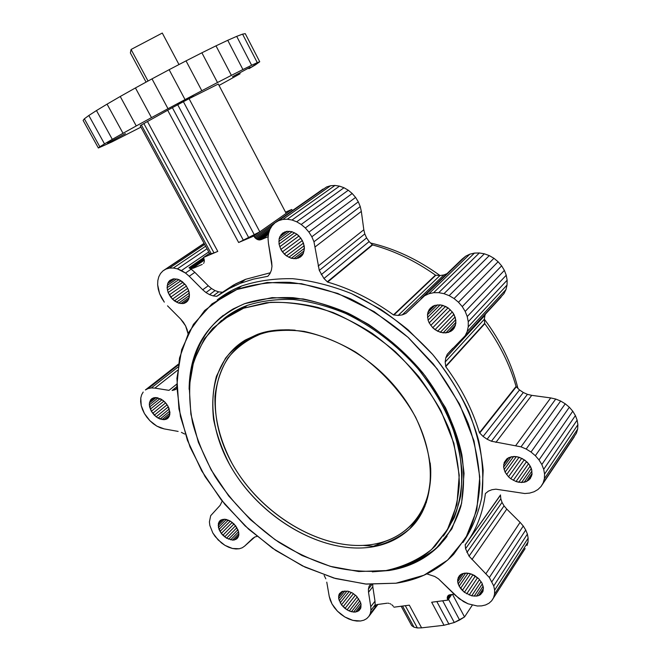 <?xml version="1.0" encoding="UTF-8"?>
<svg xmlns="http://www.w3.org/2000/svg" width="661" height="661" viewBox="0 0 661 661"><rect width="100%" height="100%" fill="white"/><g stroke="black" fill="none" stroke-linecap="round" stroke-linejoin="round"><path stroke-width="0.99" d="M84.36 118.806L83.112 120.426L98.365 147.998L111.825 141.983L140.942 127.135L111.825 141.983L98.365 147.998L83.112 120.426L84.36 118.806L99.836 146.792L98.365 147.998L99.836 146.792L84.36 118.806L88.83 115.493L84.36 118.806M96.473 110.552L88.83 115.493L104.496 143.891L99.836 146.792L104.496 143.891L88.83 115.493L96.473 110.552L112.296 139.347L104.496 143.891L112.296 139.347L96.473 110.552L107.065 104.141L96.473 110.552M120.236 96.489L107.065 104.141L123.012 133.291L112.296 139.347L123.012 133.291L107.065 104.141L120.236 96.489L136.257 125.945L123.012 133.291L136.257 125.945L120.236 96.489L135.439 87.938L120.236 96.489M151.997 78.866L135.439 87.938L151.485 117.625L136.257 125.945L151.485 117.625L135.439 87.938L151.997 78.866L168.001 108.701L151.485 117.625L168.001 108.701L151.997 78.866L169.133 69.694L151.997 78.866M186.03 60.87L169.133 69.694L185.047 99.596L168.001 108.701L185.047 99.596L169.133 69.694L186.03 60.87L201.812 90.731L185.047 99.596L201.812 90.731L186.03 60.87L201.886 52.797L186.03 60.87M215.998 45.84L201.886 52.797L217.494 82.526L201.812 90.731L217.494 82.526L201.886 52.797L215.998 45.84L231.391 75.362L217.494 82.526L231.391 75.362L215.998 45.84L227.748 40.296L215.998 45.84M236.704 36.355L227.748 40.296L242.918 69.529L231.391 75.362L242.918 69.529L227.748 40.296L236.704 36.355L251.634 65.249L242.918 69.529L251.634 65.249L236.704 36.355L242.579 34.141L236.704 36.355M245.256 33.653L242.579 34.141L257.278 62.638L251.634 65.249L257.278 62.638L242.579 34.141L245.256 33.653L259.732 61.754L257.278 62.638L259.732 61.754L245.256 33.653M255.353 64.91L259.732 61.754L248.941 68.703L255.353 64.91M240.117 73.735L229.276 79.791L240.117 73.735M219.022 85.443L229.276 79.791L219.022 85.443M182.469 101.24L193.128 95.837L177.875 104.174L192.797 96.068L182.469 101.24M250.205 67.232L232.482 76.709L250.205 67.232M107.561 143.148L125.408 133.613L107.561 143.148M141.396 125.003L140.206 125.78L209.785 253.874L140.206 125.78L141.396 125.003L211.28 253.741L209.785 253.874L211.28 253.741L141.396 125.003L143.867 123.557L141.396 125.003M147.477 121.517L143.867 123.557L213.999 252.899L211.28 253.741L213.999 252.899L143.867 123.557L147.477 121.517L217.783 251.395L213.999 252.899L217.783 251.395L147.477 121.517L167.679 110.247L147.477 121.517M172.372 107.66L167.679 110.247L238.646 242.504L253.807 236.043L256.162 238.761L259.203 239.943L268.209 236.663L261.103 239.654L268.44 234.44L260.186 239.91L268.482 234.019L260.186 239.91L259.203 239.943L268.672 233.226L259.203 239.943L258.17 239.761L269.044 232.061L258.17 239.761L257.146 239.365L269.506 230.623L257.146 239.365L256.162 238.761L270.25 228.822L256.162 238.761L255.253 237.993L271.679 226.426L255.253 237.993L254.46 237.076L292.443 210.562L254.46 237.076L253.807 236.043L259.831 231.821L238.646 242.504L167.679 110.247L172.372 107.66L243.422 240.356L172.372 107.66L177.718 104.752L172.372 107.66M183.394 101.703L177.718 104.752L248.759 237.753L177.718 104.752L183.394 101.703L254.345 234.853L183.394 101.703L189.071 98.696L183.394 101.703M218.287 84.03L189.071 98.696L259.831 231.821L189.071 98.696L218.287 84.03L286.163 213.379L259.831 231.821L286.163 213.379L218.287 84.03M203.431 257.509L217.783 251.395L203.431 257.509L203.91 258.567L203.431 257.509L209.496 253.353L203.431 257.509M204.216 259.641L203.91 258.567L204.216 259.641M204.266 261.706L204.332 260.707L204.266 261.706M203.571 263.392L204.009 262.615L203.571 263.392M202.249 264.433L193.095 268.292L202.249 264.433M192.161 268.531L204.274 260.186L192.161 268.531L191.145 268.515L192.161 268.531M190.087 268.234L191.145 268.515L204.191 259.542L191.145 268.515L190.087 268.234L203.952 258.715L190.087 268.234L189.038 267.713L190.087 268.234M189.368 268.036L189.038 267.713L203.547 257.765L189.038 267.713L191.153 269.151L189.368 268.036M194.855 272.349L191.153 269.151L185.501 273.043L181.502 270.539L208.727 251.94L181.502 270.539L177.388 268.845L207 248.759L177.388 268.845L185.501 273.043L191.153 269.151L194.855 272.349L189.228 276.265L185.501 273.043L189.228 276.265L194.855 272.349L208.265 285.775L194.855 272.349M211.52 288.535L208.265 285.775L202.704 289.774L189.228 276.265L202.704 289.774L208.265 285.775L211.52 288.535L205.976 292.55L202.704 289.774L205.976 292.55L211.52 288.535L215.048 290.592L211.52 288.535M218.692 291.856L215.048 290.592L209.529 294.632L205.976 292.55L209.529 294.632L215.048 290.592L218.692 291.856L213.181 295.905L209.529 294.632L213.181 295.905L218.692 291.856L222.27 292.253L218.692 291.856M222.575 292.212L216.775 296.318L213.181 295.905L216.775 296.318L235.605 283.9L245.561 279.322L233.465 285.065L222.575 292.212M270.324 272.77L245.561 279.322L240.1 283.379L230.127 287.956L216.775 296.318L227.987 289.121L240.1 283.379L245.561 279.322L270.324 272.77M267.854 276.29L253.328 279.149L240.1 283.379L253.328 279.149L267.854 276.29M267.812 276.331L269.994 273.588L267.812 276.331M271.398 270.192L269.994 273.588L271.398 270.192L271.977 266.3L271.398 270.192M271.679 262.12L271.977 266.3L268.44 243.306L271.679 262.12M268.027 238.398L268.44 243.306L268.027 238.398L268.515 233.713L268.027 238.398M291.741 209.471L292.36 210.462L291.741 209.471L286.163 213.379L291.741 209.471L285.527 212.164L291.741 209.471M238.646 242.504L259.831 231.821L253.807 236.043L238.646 242.504M230.069 314.115L229.904 314.743L230.069 314.115M326.6 186.956L275.059 222.774L278.678 220.642L282.825 219.435L287.328 219.229L292.013 220.014L296.698 221.79L301.201 224.467L305.332 227.962L308.927 232.118L311.843 236.778L313.967 241.761L319.288 270.432L323.948 278.504L327.625 282.082C350.264 288.642 372.217 299.582 393.477 314.892L398.17 315.446L402.252 314.892L405.92 313.397L424.602 295.748L428.857 293.74L433.633 292.699L438.747 292.666L443.994 293.666L449.174 295.649L454.066 298.541L458.486 302.242L462.246 306.597L465.204 311.43L467.228 316.545L468.252 321.742L468.236 326.807L467.195 331.541L465.162 335.763L447.266 354.296L445.745 357.932L445.192 361.988L445.754 366.657C461.37 387.858 472.598 409.886 479.432 432.74L483.117 436.467L487.099 439.226L491.437 441.234L521.025 446.844L526.181 449.034L531.023 452.033L535.36 455.71L539.012 459.932L541.83 464.534L543.706 469.318L544.565 474.094L544.383 478.671L543.168 482.877L540.987 486.546L537.914 489.545L534.096 491.751L529.668 493.089L524.817 493.527L495.915 489.181L491.908 489.727L488.405 491.123L485.397 493.56C482.811 513.63 476.069 530.692 465.187 544.73L465.567 548.721L469.054 556.149L489.338 577.507L493.742 585.935L494.618 590.149L494.552 594.132L493.552 597.726L491.668 600.799L488.983 603.237L485.604 604.955L481.654 605.881L477.308 605.988L468.071 603.807L463.526 601.601L455.421 595.396L438.441 578.805L434.707 576.466L426.849 573.888L434.707 576.466L438.441 578.805L459.255 598.767L468.071 603.807L477.308 605.988L481.654 605.881L485.604 604.955L488.983 603.237L491.668 600.799L493.552 597.726L494.552 594.132L494.618 590.149L493.742 585.935L489.338 577.507L469.054 556.149L465.567 548.721L465.187 544.73C476.069 530.692 482.811 513.63 485.397 493.56L488.405 491.123L491.908 489.727L495.915 489.181L524.817 493.527L529.668 493.089L534.096 491.751L537.914 489.545L540.987 486.546L543.168 482.877L544.383 478.671L544.565 474.094L543.706 469.318L541.83 464.534L539.012 459.932L535.36 455.71L531.023 452.033L526.181 449.034L521.025 446.844L491.437 441.234L487.099 439.226L483.117 436.467L479.432 432.74C472.598 409.886 461.37 387.858 445.754 366.657L445.192 361.988L445.745 357.932L447.266 354.296L465.162 335.763L467.195 331.541L468.236 326.807L468.252 321.742L467.228 316.545L465.204 311.43L462.246 306.597L458.486 302.242L454.066 298.541L449.174 295.649L443.994 293.666L438.747 292.666L433.633 292.699L428.857 293.74L424.602 295.748L405.92 313.397L402.252 314.892L398.17 315.446L393.477 314.892C372.217 299.582 350.264 288.642 327.625 282.082L323.948 278.504L319.288 270.432L313.967 241.761L311.843 236.778L308.927 232.118L305.332 227.962L301.201 224.467L296.698 221.79L292.013 220.014L287.328 219.229L282.825 219.435L278.678 220.642L275.059 222.774L272.084 225.748L275.059 222.774L323.055 189.054L278.678 220.642L326.6 186.956L330.632 185.733L326.6 186.956M334.987 185.452L330.632 185.733L282.825 219.435L330.632 185.733L334.987 185.452L287.328 219.229L334.987 185.452L339.498 186.129L334.987 185.452M343.993 187.741L339.498 186.129L292.013 220.014L339.498 186.129L343.993 187.741L296.698 221.79L343.993 187.741L348.281 190.228L343.993 187.741M352.197 193.499L348.281 190.228L301.201 224.467L348.281 190.228L352.197 193.499L305.332 227.962L352.197 193.499L355.577 197.416L352.197 193.499M358.295 201.828L355.577 197.416L308.927 232.118L355.577 197.416L358.295 201.828L311.843 236.778L358.295 201.828L360.245 206.554L358.295 201.828M361.336 211.404L360.245 206.554L313.967 241.761L360.245 206.554L361.336 211.404L315.206 246.85L361.336 211.404L363.814 229.772L361.336 211.404M364.798 233.928L363.814 229.772L318.172 266.077L363.814 229.772L364.798 233.928L319.288 270.432L364.798 233.928L366.607 237.927L364.798 233.928M369.144 241.579L366.607 237.927L321.246 274.637L366.607 237.927L369.144 241.579L323.948 278.504L369.144 241.579L372.283 244.71L369.144 241.579M372.614 244.942L327.269 281.834L372.283 244.71L327.625 282.082L372.614 244.942C394.336 250.8 415.282 260.864 435.459 275.125C415.282 260.864 394.336 250.8 372.614 244.942M435.839 275.24L393.477 314.892L435.459 275.125L393.873 315.024L435.839 275.24L439.962 275.554L435.839 275.24M443.903 274.951L439.962 275.554L398.17 315.446L439.962 275.554L443.903 274.951L402.252 314.892L443.903 274.951L447.026 273.621L443.903 274.951M465.716 256.179L421.024 298.632L462.229 259.005L465.716 256.179L424.602 295.748L465.716 256.179L469.831 254.179L465.716 256.179M474.433 253.089L469.831 254.179L428.857 293.74L469.831 254.179L474.433 253.089L433.633 292.699L474.433 253.089L479.341 252.965L474.433 253.089M484.356 253.807L479.341 252.965L438.747 292.666L479.341 252.965L484.356 253.807L443.994 293.666L484.356 253.807L489.28 255.609L484.356 253.807M493.932 258.286L489.28 255.609L449.174 295.649L489.28 255.609L493.932 258.286L454.066 298.541L493.932 258.286L498.097 261.739L493.932 258.286M501.633 265.829L498.097 261.739L458.486 302.242L498.097 261.739L501.633 265.829L462.246 306.597L501.633 265.829L504.384 270.39L501.633 265.829M506.243 275.24L504.384 270.39L465.204 311.43L504.384 270.39L506.243 275.24L467.228 316.545L506.243 275.24L507.136 280.19L506.243 275.24M507.037 285.04L507.136 280.19L468.252 321.742L507.136 280.19L507.037 285.04L468.236 326.807L507.037 285.04L505.962 289.592L507.037 285.04M503.946 293.674L505.962 289.592L467.195 331.541L505.962 289.592L503.946 293.674L465.162 335.763L503.946 293.674M484.951 315.33L485.488 314.074L484.951 315.33L445.745 357.932L484.951 315.33L484.348 319.23L484.951 315.33M484.695 323.32L484.348 319.23L445.192 361.988L484.348 319.23L484.695 323.32L445.63 366.26L484.695 323.32M516.059 386.454C509.862 364.624 499.443 343.712 484.81 323.7L445.754 366.657L484.81 323.7C499.443 343.712 509.862 364.624 516.059 386.454L479.432 432.74L516.059 386.454M519.538 389.957L516.291 386.792L479.679 433.095L516.291 386.792L519.538 389.957L483.117 436.467L519.538 389.957L523.314 392.51L519.538 389.957M527.445 394.344L523.314 392.51L487.099 439.226L523.314 392.51L527.445 394.344L491.437 441.234L527.445 394.344L531.733 395.352L527.445 394.344M550.712 397.922L531.733 395.352L495.915 442.391L531.733 395.352L550.712 397.922L515.754 445.547L550.712 397.922L555.736 399.046L550.712 397.922M560.644 401.029L555.736 399.046L521.025 446.844L555.736 399.046L560.644 401.029L526.181 449.034L560.644 401.029L565.238 403.797L560.644 401.029M569.336 407.234L565.238 403.797L531.023 452.033L565.238 403.797L569.336 407.234L535.36 455.71L569.336 407.234L572.773 411.208L569.336 407.234M575.4 415.562L572.773 411.208L539.012 459.932L572.773 411.208L575.4 415.562L541.83 464.534L575.4 415.562L577.127 420.115L575.4 415.562M577.888 424.692L577.127 420.115L543.706 469.318L577.127 420.115L577.888 424.692L544.565 474.094L577.888 424.692L577.648 429.105L577.888 424.692M576.425 433.186L577.648 429.105L544.383 478.671L577.648 429.105L576.425 433.186L543.168 482.877L576.425 433.186M500.517 494.932L465.137 545.044L500.468 495.238L500.823 498.782L500.468 495.238M502.038 502.393L500.823 498.782L465.567 548.721L500.823 498.782L502.038 502.393L466.897 552.48L502.038 502.393L504.062 505.888L502.038 502.393M506.78 509.102L504.062 505.888L469.054 556.149L504.062 505.888L506.78 509.102L471.937 559.553L506.78 509.102L520.091 522.355L506.78 509.102M523.264 526.032L520.091 522.355L485.984 573.624L520.091 522.355L523.264 526.032L489.338 577.507L523.264 526.032L525.726 529.99L523.264 526.032M527.379 534.08L525.726 529.99L491.966 581.663L525.726 529.99L527.379 534.08L493.742 585.935L527.379 534.08L528.147 538.145L527.379 534.08M528.023 542.003L528.147 538.145L494.618 590.149L528.147 538.145L528.023 542.003L494.552 594.132L528.023 542.003L527.007 545.523L528.023 542.003M525.14 548.564L491.668 600.799L525.14 548.564M233.002 312.769L233.184 312.157L233.002 312.769M221.427 542.904L215.222 536.575L212.817 532.956L209.851 525.47L209.405 521.884L210.685 515.687L220.13 505.335L222.22 501.079L220.13 505.335L210.685 515.687L209.405 521.884L209.851 525.47L212.817 532.956L218.13 539.93L225.004 545.375L221.427 542.904M228.714 547.258L225.004 545.375L232.432 548.473L228.714 547.258M236.01 548.977L232.432 548.473L239.315 548.746L236.01 548.977M242.215 547.787L239.315 548.746L242.215 547.787L244.611 546.126L242.215 547.787M252.7 538.434L244.611 546.126L254.865 536.988L252.7 538.434M256.964 536.402L254.865 536.988L256.964 536.402M324.154 575.442L325.832 578.813L324.154 575.442M326.774 582.151L329.228 596.396L326.774 582.151M330.252 600.171L329.228 596.396L332.012 603.989L330.252 600.171M334.449 607.707L332.012 603.989L337.457 611.185L334.449 607.707M340.944 614.3L337.457 611.185L344.769 616.936L340.944 614.3M348.793 618.993L344.769 616.936L352.867 620.382L348.793 618.993M356.833 621.059L352.867 620.382L360.559 620.993L356.833 621.059M363.88 620.183L360.559 620.993L363.88 620.183L366.681 618.646L363.88 620.183M368.846 616.44L366.681 618.646L368.846 616.44L370.284 613.639L368.846 616.44L377.91 604.443L368.846 616.44M370.928 610.367L370.284 613.639L370.928 610.367L375.159 604.782L374.87 606.253L375.159 604.782L370.928 610.367L370.755 606.732L370.928 610.367M368.524 592.264L370.755 606.732L375.002 601.163L375.159 604.782L375.002 601.163L370.755 606.732L368.524 592.264L372.804 586.745L375.002 601.163L372.804 586.745L368.524 592.264L368.417 589.058L368.524 592.264M369.127 586.191L368.417 589.058L372.019 584.431L368.417 589.058L369.127 586.191L370.557 584.365L369.127 586.191M269.878 229.441L272.084 225.748L269.878 229.441L268.515 233.713L269.878 229.441M173.322 268.019L177.388 268.845L173.322 268.019L169.456 268.102L173.322 268.019L205.629 246.231L173.322 268.019M165.952 269.077L169.456 268.102L165.952 269.077L162.936 270.903L204.142 243.488L165.952 269.077M160.524 273.497L162.936 270.903L160.524 273.497L158.805 276.761L160.524 273.497M157.83 280.553L158.805 276.761L157.83 280.553L157.64 284.742L157.83 280.553M158.235 289.154L157.64 284.742L159.59 293.641L158.235 289.154M161.639 298.02L159.59 293.641L164.316 302.135L161.639 298.02M167.522 305.836L180.602 318.999L167.522 305.836M183.37 322.246L180.602 318.999L185.584 325.873L183.37 322.246M187.146 329.69L185.584 325.873L187.972 333.499L187.146 329.69M174.934 389.792L176.859 388.61L172.116 390.477L174.934 389.792L176.842 388.255L174.934 389.792M168.985 390.362L154.889 388.114L168.985 390.362L176.784 384.107L168.985 390.362M151.344 387.933L154.889 388.114L151.344 387.933L148.138 388.561L151.344 387.933L177.916 367.103L151.344 387.933M145.387 389.949L148.138 388.561L145.387 389.949L178.346 364.194L145.387 389.949M141.636 394.782L143.189 392.056L141.636 394.782L140.776 398.029L141.636 394.782M140.636 401.665L140.776 398.029L141.214 405.557L140.636 401.665M142.495 409.556L141.214 405.557L144.412 413.513L142.495 409.556M146.916 417.281L144.412 413.513L149.89 420.718L146.916 417.281M153.236 423.701L149.89 420.718L156.822 426.114L153.236 423.701M160.532 427.874L156.822 426.114L164.217 428.906L160.532 427.874M178.139 431.418L164.217 428.906L178.139 431.418M184.692 434.054L181.411 432.377L184.692 434.054M221.295 533.427L226.591 538.186L232.54 540.111L234.316 539.979L237.159 538.541L238.687 535.749L238.869 533.964L238.043 529.973L234.151 524.082L230.375 521.116L224.376 519.224L221.055 519.943L219.799 520.876L218.328 523.694L219.014 529.436L221.295 533.427L218.403 527.412L218.882 522.14L221.055 519.943L224.376 519.224L226.318 519.472L230.375 521.116L235.746 525.925L238.654 532.014L238.687 535.749L237.159 538.541L234.316 539.979L232.54 540.111L226.591 538.186L222.873 535.245L234.011 523.958L222.873 535.245L221.295 533.427L232.234 522.388L221.295 533.427M149.345 404.887L151.369 411.299L154.335 415.199L158.095 418.116L163.986 419.743L167.225 418.752L168.439 417.653L169.819 414.472L168.96 408.201L166.555 403.962L163.085 400.442L157.07 397.649L153.435 397.864L150.758 399.723L149.427 402.929L149.345 404.887L149.427 402.929L150.758 399.723L151.947 398.6L155.161 397.542L161.11 399.128L164.919 402.07L167.919 406.028L169.927 412.505L169.315 416.207L167.225 418.752L165.721 419.454L160.102 419.066L156.145 416.81L151.369 411.299L149.65 406.994L160.053 398.641L149.65 406.994L149.345 404.887L158.062 397.914L149.345 404.887M291.798 231.647L286.866 231.309L282.677 233.069L279.859 236.63L279.099 238.927L279.041 244.107L280.859 249.412L284.296 254.047L286.461 255.89L291.294 258.294L296.186 258.699L300.4 257.03L302.044 255.477L303.292 253.518L304.399 248.693L304.217 246.016L302.399 240.629L298.921 235.919L296.706 234.044L291.798 231.647L296.706 234.044L300.838 238.142L282.404 251.858L280.859 249.412L279.041 244.107L279.099 238.927L279.859 236.63L282.677 233.069L286.866 231.309L291.798 231.647M452.636 312.347L448.265 308.034L445.646 306.481L440.069 304.861L434.756 305.399L430.509 307.993L428.997 309.943L427.477 314.768L428.097 320.205L429.187 322.89L432.732 327.716L437.615 331.211L443.11 332.863L448.414 332.409L452.711 329.905L454.264 327.98L455.875 323.155L455.305 317.66L452.636 312.347L454.214 314.925L455.867 320.436L455.33 325.699L452.711 329.905L450.728 331.401L445.836 332.904L440.333 332.293L435.045 329.665L432.732 327.716L429.187 322.89L428.097 320.205L427.477 314.768L427.981 312.232L428.997 309.943L432.451 306.464L434.756 305.399L440.069 304.861L442.878 305.407L448.265 308.034L452.636 312.347M462.948 542.557C471.797 529.527 478.068 514.572 481.753 497.692L483.191 470.492C481.39 451.215 476.573 431.542 468.756 411.473C459.279 391.543 447.241 372.531 432.658 354.453L408.11 329.839C390.106 315.214 371.201 303.135 351.404 293.583C331.475 285.684 311.942 280.718 292.806 278.702C274.257 278.372 257.162 280.818 241.538 286.031C232.498 289.601 224.385 294.244 217.205 299.954L231.292 290.741L241.538 286.031C257.162 280.818 274.257 278.372 292.806 278.702C311.942 280.718 331.475 285.684 351.404 293.583L380.62 309.274C399.5 322.229 416.843 337.284 432.658 354.453C454.867 381.323 470.781 411.406 478.861 441.366C482.827 461.147 483.786 479.919 481.753 497.692C478.068 514.572 471.797 529.527 462.948 542.557M170.001 280.305L167.745 283.437L167.093 287.733L168.125 292.55L170.687 297.153L174.38 300.862L178.66 303.126L182.89 303.597L186.427 302.193L188.74 299.111L189.451 294.814L188.443 289.956L185.865 285.271L182.114 281.512L177.776 279.248L173.521 278.826L170.001 280.305L173.521 278.826L177.776 279.248L179.982 280.165L185.865 285.271L188.443 289.956L189.162 292.41L189.31 297.078L187.765 300.838L184.783 303.126L182.89 303.597L178.66 303.126L172.422 299.16L168.125 292.55L167.093 287.733L167.745 283.437L168.687 281.685L172.43 279.124L168.687 281.685L170.001 280.305M478.63 595.594L480.44 594.66L482.869 591.678L483.414 587.604L481.976 583.06L478.771 578.755L474.301 575.367L469.252 573.401L464.419 573.17L460.535 574.682L459.139 576.028L457.701 579.639L457.701 581.763L459.155 586.241L464.394 592.306L471.69 595.817L476.507 596.106L478.63 595.594L476.507 596.106L471.69 595.817L464.394 592.306L460.543 588.439L458.197 583.994L457.701 581.763L458.18 577.706L460.535 574.682L462.32 573.715L466.765 573.062L471.797 574.178L478.771 578.755L481.976 583.06L483.414 587.604L482.869 591.678L480.44 594.66L483.191 590.463L480.44 594.66L478.63 595.594L483.406 588.34L478.63 595.594M349.248 610.962L353.594 612.069L355.593 612.02L358.873 610.731L360.79 608.021L361.022 604.303L360.485 602.237L356.552 596.189L352.528 593.049L348.099 591.207L342.167 591.43L339.572 593.512L338.845 595.032L338.663 598.742L341.473 604.865L347.066 609.863L349.248 610.962L344.992 608.434L341.473 604.865L338.663 598.742L338.845 595.032L339.572 593.512L342.167 591.43L348.099 591.207L352.528 593.049L356.552 596.189L360.485 602.237L361.022 604.303L360.79 608.021L358.873 610.731L355.593 612.02L351.445 611.714L359.865 600.882L351.445 611.714L349.248 610.962L358.692 598.849L349.248 610.962M532.031 474.433L531.642 469.417L529.114 464.402L527.164 462.146L522.264 458.569L516.687 456.685L511.3 456.768L506.929 458.792L504.227 462.436L503.591 467.129L505.095 472.169L508.507 476.804L510.779 478.746L516.034 481.53L521.57 482.497L526.561 481.505L530.238 478.68L532.031 474.433L530.238 478.68L526.561 481.505L524.19 482.249L518.819 482.257L516.034 481.53L510.779 478.746L508.507 476.804L505.095 472.169L503.591 467.129L504.227 462.436L506.929 458.792L508.945 457.552L513.911 456.47L516.687 456.685L519.505 457.387L524.851 460.18L529.114 464.402L530.626 466.864L531.642 469.417L532.031 474.433M178.214 365.029L148.138 388.561L178.214 365.029M177.528 370.3L154.889 388.114L177.528 370.3M176.809 386.702L172.116 390.477L176.809 386.702M204.067 243.347L162.936 270.903L204.067 243.347M204.662 244.454L169.456 268.102L204.662 244.454M417.446 302.3L405.92 313.397L417.446 302.3M501.088 297.136L462.237 339.316L501.088 297.136M452.859 348.231L447.266 354.296L452.859 348.231M574.277 436.772L540.987 486.546L574.277 436.772M377.142 604.567L370.284 613.639L377.142 604.567M235.58 525.735L224.657 536.848L235.58 525.735M236.894 527.66L226.591 538.186L236.894 527.66M237.902 529.668L228.607 539.194L237.902 529.668M238.555 531.684L230.615 539.847L238.555 531.684M238.828 533.634L232.54 540.111L238.828 533.634M238.712 535.443L234.316 539.979L238.712 535.443M238.191 537.054L235.878 539.442L238.191 537.054M221.113 519.926L218.882 522.14L221.113 519.926M222.666 519.381L218.328 523.694L222.666 519.381M224.426 519.232L218.171 525.478L224.426 519.232M226.343 519.472L218.403 527.412L226.343 519.472M228.326 520.1L219.014 529.436L228.326 520.1M230.317 521.083L219.997 531.469L230.317 521.083M162.028 399.74L150.336 409.159L162.028 399.74M163.903 401.169L151.369 411.299L163.903 401.169M165.614 402.871L152.724 413.34L165.614 402.871M167.101 404.788L154.335 415.199L167.101 404.788M168.315 406.854L156.145 416.81L168.315 406.854M169.208 408.994L158.095 418.116L169.208 408.994M169.745 411.117L160.102 419.066L169.745 411.117M169.894 413.166L162.094 419.611L169.894 413.166M169.654 415.058L163.986 419.743L169.654 415.058M168.993 416.744L165.721 419.454L168.993 416.744M152.517 398.319L150.758 399.723L152.517 398.319M154.269 397.707L149.907 401.186L154.269 397.707M156.112 397.6L149.427 402.929L156.112 397.6M506.805 458.924L504.227 462.436L506.805 458.924M508.805 457.635L503.641 464.691L508.805 457.635M511.102 456.825L503.591 467.129L511.102 456.825M513.638 456.503L504.079 469.657L513.638 456.503M516.315 456.652L505.095 472.169L516.315 456.652M519.042 457.272L506.59 474.581L519.042 457.272M521.719 458.337L508.507 476.804L521.719 458.337M524.247 459.8L510.779 478.746L524.247 459.8M526.553 461.618L513.324 480.34L526.553 461.618M528.536 463.733L516.034 481.53L528.536 463.733M530.139 466.055L518.819 482.257L530.139 466.055M531.287 468.525L521.57 482.497L531.287 468.525M531.94 471.045L524.19 482.249L531.94 471.045M532.055 473.532L526.561 481.505L532.055 473.532M531.609 475.945L528.602 480.299L531.609 475.945M459.742 575.45L458.18 577.706L459.742 575.45M461.477 574.169L457.701 579.639L461.477 574.169M463.46 573.418L457.701 581.763L463.46 573.418M465.675 573.112L458.197 583.994L465.675 573.112M468.062 573.236L459.155 586.241L468.062 573.236M470.533 573.789L460.543 588.439L470.533 573.789M472.995 574.748L462.32 590.48L472.995 574.748M475.358 576.062L464.394 592.306L475.358 576.062M477.556 577.697L466.716 593.842L477.556 577.697M479.489 579.59L469.178 595.024L479.489 579.59M481.101 581.672L471.69 595.817L481.101 581.672M482.315 583.878L474.168 596.181L482.315 583.878M483.1 586.125L476.507 596.106L483.1 586.125M284.949 231.846L281.065 234.655L284.949 231.846M287.238 231.292L279.859 236.63L287.238 231.292M289.658 231.276L279.099 238.927L289.658 231.276M292.121 231.771L278.826 241.455L292.121 231.771M294.558 232.755L279.041 244.107L294.558 232.755M296.872 234.184L279.727 246.793L296.872 234.184M298.995 236.002L280.859 249.412L298.995 236.002M282.404 251.858L300.846 238.142L303.539 243.289L304.399 248.693L303.292 253.518L300.4 257.03L296.186 258.699L291.294 258.294L286.461 255.89L282.404 251.858M302.341 240.546L284.296 254.047L302.341 240.546M303.457 243.108L286.461 255.89L303.457 243.108M304.143 245.735L288.824 257.327L304.143 245.735M304.374 248.354L291.294 258.294L304.374 248.354M304.134 250.866L293.781 258.757L304.134 250.866M303.407 253.171L296.186 258.699L303.407 253.171M302.217 255.204L298.425 258.112L302.217 255.204M174.471 278.818L167.745 283.437L174.471 278.818M176.603 279.008L167.208 285.478L176.603 279.008M178.776 279.669L167.093 287.733L178.776 279.669M180.916 280.751L167.407 290.121L180.916 280.751M182.94 282.23L168.125 292.55L182.94 282.23M184.791 284.032L169.233 294.922L184.791 284.032M186.402 286.097L170.687 297.153L186.402 286.097M187.707 288.353L172.422 299.16L187.707 288.353M188.666 290.716L174.38 300.862L188.666 290.716M189.244 293.104L176.479 302.201L189.244 293.104M189.41 295.426L178.66 303.126L189.41 295.426M189.162 297.607L180.817 303.597L189.162 297.607M188.476 299.573L182.89 303.597L188.476 299.573M187.311 301.3L184.783 303.126L187.311 301.3M432.583 306.398L428.997 309.943L432.583 306.398M434.905 305.365L427.981 312.232L434.905 305.365M437.45 304.861L427.477 314.768L437.45 304.861M440.127 304.87L427.518 317.462L440.127 304.87M442.853 305.399L428.097 320.205L442.853 305.399M445.514 306.423L429.187 322.89L445.514 306.423M448.026 307.894L430.757 325.427L448.026 307.894M450.315 309.753L432.732 327.716L450.315 309.753M452.289 311.942L435.045 329.665L452.289 311.942M453.884 314.388L437.615 331.211L453.884 314.388M455.049 316.999L440.333 332.293L455.049 316.999M455.718 319.693L443.11 332.863L455.718 319.693M455.875 322.378L445.836 332.904L455.875 322.378M455.487 324.964L448.414 332.409L455.487 324.964M454.545 327.377L450.728 331.401L454.545 327.377M370.59 243.025C394.65 248.61 417.793 259.451 440.019 275.554C417.793 259.451 394.65 248.61 370.59 243.025M484.348 319.213C500.815 341.2 512.011 364.261 517.935 388.395C512.011 364.261 500.815 341.2 484.348 319.213M360.666 602.939L353.594 612.069L360.666 602.939M361.055 604.955L355.593 612.02L361.055 604.955M361.005 606.864L357.378 611.565L361.005 606.864M360.46 608.674L358.873 610.731L360.46 608.674M341.365 591.909L338.845 595.032L341.365 591.909M343.034 591.198L338.539 596.8L343.034 591.198M344.935 590.909L338.663 598.742L344.935 590.909M346.992 591.033L339.209 600.783L346.992 591.033M349.148 591.554L340.159 602.849L349.148 591.554M351.322 592.446L341.473 604.865L351.322 592.446M353.437 593.669L343.109 606.748L353.437 593.669M355.42 595.181L344.992 608.434L355.42 595.181M357.196 596.933L347.066 609.863L357.196 596.933M372.738 584.456L372.804 586.745L372.738 584.456M396.005 583.209C419.074 579.829 438.309 570.162 453.719 554.215L467.674 534.617C474.681 519.414 478.746 502.426 479.878 483.678C479.175 464.179 475.276 444.068 468.17 423.337C459.271 402.648 447.58 382.785 433.104 363.732L408.415 337.647C390.122 322.064 370.78 309.108 350.404 298.78C329.847 290.187 309.67 284.709 289.873 282.346C270.671 281.784 253.023 284.172 236.911 289.501L241.538 286.031L236.911 289.501L226.649 294.203L204.621 310.521L188.798 332.219L179.519 358.006L176.809 386.569L180.445 416.628L190.038 447.001L205.042 476.564L224.823 504.277L248.643 529.188L275.678 550.406L305.01 567.113L335.623 578.565L366.368 584.101L396.005 583.209L365.508 584.027L333.879 578.069L302.465 565.89L272.497 548.225L245.066 525.875L221.171 499.757L201.679 470.839L187.377 440.185L178.941 408.928L176.917 378.307L181.692 349.644L193.433 324.353L212.007 303.853L236.911 289.501L267.193 282.487L301.457 283.685L337.829 293.467L374.109 311.612L407.944 337.226L437.078 368.747L459.56 404.119L474.028 441.003L479.779 476.994L476.812 509.953L465.749 538.079L447.646 560.107L423.891 575.26L396.005 583.209M374.911 606.6L376.192 604.898L374.911 606.6M375.704 605.203L376.415 604.765L375.704 605.203M377.274 604.534L387.098 603.204L377.274 604.534M387.99 603.179L388.941 603.336L387.99 603.179M389.916 603.658L390.882 604.137L389.916 603.658M391.799 604.757L392.634 605.493L391.799 604.757M393.345 606.319L392.634 605.493L393.345 606.319M409.316 605.17L393.915 607.195L409.316 605.17L421.594 627.851L409.316 605.17M444.027 625.273L421.594 627.851L444.027 625.273L454.297 622.513L464.534 616.961L472.301 605.154L464.534 616.961L452.537 594.388L464.534 616.961L459.585 620.018L448.497 599.213L459.585 620.018L454.297 622.513L442.688 600.791L454.297 622.513L444.027 625.273L431.666 602.237L444.027 625.273M447.885 600.105L431.666 602.237L447.885 600.105L447.48 599.163L447.885 600.105L451.736 594.495L447.885 600.105M447.266 598.238L447.48 599.163L447.266 597.362L447.266 598.238L449.62 594.826L447.266 598.238M447.456 596.569L448.084 595.652L447.456 596.569M448.422 595.33L449.158 594.941L448.422 595.33M450.025 594.726L454.198 594.165L450.025 594.726M244.587 303.68C208.223 319.61 189.732 348.149 189.112 389.271C189.509 353.238 204.191 326.46 233.168 308.935L244.587 303.68C259.376 298.979 275.53 296.979 293.063 297.69C311.116 300.036 329.459 305.208 348.099 313.207C375.828 327.112 401.723 347.711 422.718 372.763C442.523 398.566 456.024 427.023 461.89 454.842C464.427 473.111 464.096 490.231 460.915 506.202C456.189 521.215 449.075 534.245 439.582 545.292C426.006 558.95 409.184 567.353 389.122 570.501L414.348 563.023L435.706 549.035L451.86 528.874L461.609 503.277L464.047 473.441C461.907 451.917 455.735 430.022 445.506 407.754L425.221 375.944C408.539 356.048 389.668 338.878 368.598 324.452C346.86 312.066 325.038 303.564 303.135 298.937L272.125 297.607L244.587 303.68M372.3 571.848L389.122 570.501L372.308 571.848M448.802 595.131L447.266 597.362L448.802 595.131M450.587 594.652L447.48 599.163L450.587 594.652M417.372 627.95L421.594 627.851L417.372 627.95L405.309 605.699L417.372 627.95L414.009 627.19L417.372 627.95M411.704 625.637L414.009 627.19L402.541 606.063L414.009 627.19L411.704 625.637L401.169 606.244L411.704 625.637M436.83 601.56L449.009 624.298L436.83 601.56M417.248 520.224L416.513 520.273L417.248 520.224M389.552 569.939L389.122 570.501L389.552 569.939M223.302 315.305C208.793 326.914 199.027 341.869 194.012 360.187C199.027 341.877 208.785 326.922 223.286 315.314M401.814 566.725C416.917 562.478 429.807 554.918 440.482 544.061L447.043 536.368C435.467 551.381 420.396 561.495 401.814 566.725M419 517.679L418.512 517.728L419 517.679M247.206 305.415C238.357 308.761 230.482 313.256 223.592 318.891L235.622 310.753L247.206 305.415L243.612 308.2L232.019 313.529L212.883 328.228C202.671 340.498 195.458 354.635 191.244 370.656C188.765 387.387 189.228 404.829 192.615 422.966C197.581 441.176 205.059 459.007 215.056 476.457C231.92 502.36 253.138 524.256 278.711 542.16C296.037 552.877 313.909 561.123 332.318 566.898C350.76 571.104 368.623 572.327 385.908 570.575C405.466 567.51 421.858 559.346 435.112 546.085L447.885 528.808C454.338 515.357 458.164 500.294 459.354 483.637C458.916 466.302 455.619 448.398 449.472 429.914C441.713 411.448 431.459 393.675 418.71 376.605C404.747 360.295 389.205 345.852 372.102 333.284C354.428 322.072 336.424 313.471 318.081 307.497C299.92 303.135 282.611 301.556 266.16 302.763L243.612 308.2L247.206 305.415C261.31 300.937 276.686 298.962 293.344 299.491C310.488 301.532 327.947 306.2 345.72 313.488C372.193 326.195 397.154 345.191 417.81 368.532C437.64 393.113 451.174 419 458.404 446.183C461.808 463.799 462.526 480.506 460.577 496.304C457.164 511.292 451.422 524.553 443.366 536.079L454.198 517.852C459.37 503.979 461.989 488.727 462.064 472.119C460.585 454.966 456.429 437.433 449.596 419.528C441.284 401.739 430.683 384.735 417.81 368.532C397.154 345.191 372.193 326.195 345.72 313.488C327.947 306.2 310.488 301.532 293.344 299.491C276.686 298.962 261.31 300.937 247.206 305.415M385.908 570.575L358.692 571.525L330.326 566.345L302.069 555.521L275.05 539.673L250.288 519.546L228.723 495.99L211.173 469.897L198.35 442.259L190.872 414.141L189.22 386.693L193.706 361.121L204.439 338.696L221.245 320.659L243.612 308.2L270.663 302.308C290.642 301.821 311.521 305.266 333.326 312.636C355.106 322.246 375.737 335.243 395.245 351.611C413.48 369.557 428.708 389.263 440.928 410.721L453.892 443.316L459.238 475.201L456.916 504.508L447.414 529.651L431.608 549.473C418.363 559.842 403.127 566.874 385.908 570.575M257.749 334.268C244.719 339.861 233.969 347.851 225.5 358.237L216.444 376.225C212.85 389.717 211.892 404.069 213.561 419.305C216.684 434.723 222.137 449.976 229.921 465.063C259.244 517.571 322.675 555.414 373.019 546.812C386.892 543.557 399.062 537.624 409.556 529.015L421.941 512.729C427.857 499.708 430.782 485.034 430.708 468.715C428.791 451.785 423.767 434.624 415.645 417.231C401.409 391.552 380.265 368.64 355.478 351.991C338.506 342.15 321.411 335.292 304.2 331.401C287.386 329.327 271.902 330.285 257.749 334.268C298.4 319.296 361.914 343.538 399.401 392.023C437.185 440.333 439.846 500.592 410.002 528.585C399.905 538.178 387.577 544.259 373.019 546.812C325.121 554.976 265.003 521.19 234.209 472.251C203.076 423.494 205.298 364.013 245.33 340.018L257.749 334.268M373.457 546.275L388.618 540.004L373.457 546.275L363.434 545.432L373.457 546.275M422.569 509.243L424.924 506.442L422.569 509.243M425.651 502.31L426.419 502.534L425.651 502.31M261.541 333.053L260.988 333.896M131.076 49.468L130.374 52.921L146.073 82.113L130.374 52.921L131.076 49.468L148.039 81.039L131.076 49.468L162.284 33.05L131.076 49.468M178.982 64.547L162.284 33.05L178.982 64.547M259.814 334.35L247.396 340.109C207.885 363.856 205.67 422.619 236.431 470.772C266.862 519.108 326.278 552.398 373.572 544.259C387.891 541.714 400.029 535.724 409.985 526.28C425.585 510.92 432.327 489.826 430.204 463.014C434.789 506.227 409.845 538.393 373.572 544.259C323.832 552.844 261.103 515.489 232.143 463.584C220.154 440.904 214.428 418.454 214.965 396.236C216.668 382.108 220.981 369.359 227.905 358.014C236.291 347.76 246.925 339.87 259.814 334.35L259.814 334.35C270.456 330.624 282.239 329.236 295.153 330.186C282.239 329.236 270.456 330.624 259.814 334.35M239.72 345.439L247.503 340.018L259.922 334.259C268.928 331.111 278.793 329.624 289.518 329.814C278.793 329.624 268.928 331.111 259.922 334.259C252.262 336.97 245.479 340.729 239.571 345.554M430.708 468.74C431.336 489.272 426.353 506.309 415.777 519.843C426.353 506.309 431.336 489.272 430.708 468.74M230.127 287.956L235.605 283.9M226.649 294.203L231.292 290.741M440.482 544.061L439.582 545.292M232.019 313.529L235.622 310.753M420.702 514.944L410.002 528.585"/></g></svg>
